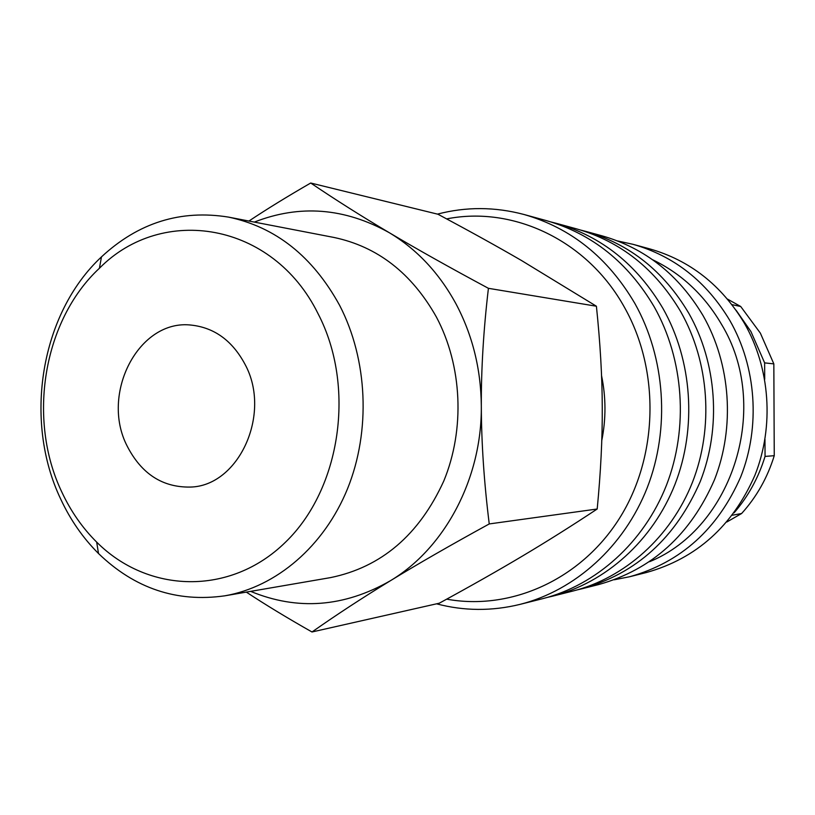 <?xml version="1.0" encoding="UTF-8"?>
<svg xmlns="http://www.w3.org/2000/svg" width="815" height="815" viewBox="0 0 815 815"><rect width="100%" height="100%" fill="white"/><g stroke="black" fill="none" stroke-linecap="round" stroke-linejoin="round"><path stroke-width="1.22" d="M436.555 603.823C464.051 611.077 491.914 611.26 520.133 604.353C575.125 590.437 624.158 546.57 647.293 487.553C670.215 428.476 665.346 357.805 634.854 303.424C607.868 257.55 570.928 227.905 524.035 214.498C494.888 206.766 466.027 206.643 437.461 214.121M446.691 599.157C510.445 610.843 580.494 580.005 619.329 518.564C658.153 457.184 660.323 371.12 624.596 307.591C587.666 240.425 513.256 205.625 446.661 218.899M520.133 604.353L542.454 598.73C596.111 585.15 643.87 542.566 666.395 485.363C688.706 428.099 683.958 359.649 654.262 306.929C627.988 262.44 591.985 233.65 546.244 220.58L524.035 214.498M547.476 597.375L552.499 596.193C605.545 582.766 652.734 540.763 674.973 484.375C697.008 427.936 692.332 360.485 662.992 308.498C637.045 264.641 601.45 236.238 556.238 223.31L551.235 222.026M552.499 596.193L572.945 591.038C624.738 577.927 670.745 537.095 692.424 482.378C713.889 427.6 709.335 362.176 680.739 311.707C655.443 269.113 620.714 241.505 576.572 228.872L556.238 223.31M577.55 589.805L582.165 588.715C636.444 573.465 675.808 537.717 700.279 481.471C721.499 427.447 716.986 362.93 688.726 313.143C663.726 271.12 629.404 243.868 585.741 231.379L581.156 230.197M582.165 588.715L598.811 584.518C651.969 569.583 690.519 534.691 714.439 479.852C735.191 427.172 730.79 364.305 703.131 315.741C678.681 274.757 645.062 248.147 602.295 235.912L585.741 231.379M649.586 561.698C733.276 527.519 771.418 405.962 721.407 324.146C704.364 295.081 681.432 273.616 652.611 259.74M614.235 579.781L629.761 576.714C680.831 562.37 717.821 529.078 740.733 476.836C760.619 426.663 756.391 366.842 729.883 320.57C706.452 281.501 674.178 256.093 633.092 244.337L617.627 240.955M629.761 576.714L646.529 572.487C696.448 558.458 732.583 526.032 754.945 475.206C774.352 426.388 770.226 368.217 744.35 323.178C721.458 285.158 689.938 260.392 649.769 248.891L633.092 244.337M764.969 439.326L765.051 456.42L774.25 455.687L773.832 363.877L760.354 333.121L740.703 306.491L727.459 299.074M731.952 304.637L740.703 306.491M773.832 363.877L764.633 362.879L750.931 331.552L736.128 310.301M246.324 592.108C265.211 604.577 287.094 617.862 311.992 631.982C336.463 614.795 362.563 597.731 390.304 580.789C417.901 563.909 450.889 544.96 489.245 523.933C484.059 482.246 481.421 442.922 481.319 405.972C481.166 369.012 483.529 329.8 488.419 288.316C449.951 267.656 416.883 249.105 389.213 232.662C361.402 216.158 335.23 199.614 310.709 183.018C287.42 196.446 266.821 209.119 248.921 221.048M250.643 591.364C297.516 610.741 344.073 607.216 390.304 580.789C444.756 548.312 482.072 478.425 481.319 405.972C480.962 369.124 472.517 335.087 455.993 303.863C439.122 272.954 416.862 249.227 389.213 232.662C344.694 207.825 299.737 204.3 254.341 222.088M310.709 183.018L437.971 214.243C469.46 231.053 497.313 246.476 521.529 260.525L596.407 306.226C600.237 342.921 602.193 376.724 602.265 407.653C602.428 438.582 600.736 472.364 597.191 509.008C571.6 525.95 546.733 541.608 522.598 555.962C498.464 570.347 470.683 586.107 439.265 603.212L311.992 631.982M60.748 499.177C70.436 519.96 83.018 538.073 98.503 553.517C134.709 588.481 176.804 602.591 224.767 595.826C276.244 586.932 324.085 546.407 347.577 488.643C370.906 430.829 367.759 359.67 339.641 305.38C312.756 256.47 275.735 227.049 228.557 217.116C180.736 209.394 138.377 222.648 101.468 256.888C40.516 313.602 23.146 420.55 60.748 499.177M61.808 492.015C70.762 511.209 82.386 527.896 96.679 542.107C147.851 593.371 230.176 596.295 285.393 542.281C340.945 488.857 355.972 386.167 317.972 313.531C272.852 222.037 162.328 204.443 99.42 268.257C43.154 320.417 27.027 419.43 61.808 492.015M228.557 217.116L333.936 237.45C377.549 246.639 411.707 273.178 436.412 317.055C462.258 365.741 465.161 429.322 443.747 481.105C419.042 535.017 381.298 567.189 330.523 577.611L224.767 595.826M127.313 446.376C99.868 394.032 138.805 318.502 191.637 325.144C214.64 327.793 232.448 340.853 245.04 364.346C272.037 413.867 238.663 486.453 190.017 487.075C162.46 487.421 141.555 473.861 127.313 446.376M597.191 509.008L489.245 523.933M596.407 306.226L488.419 288.316M601.562 375.695C606.014 397.282 606.085 418.9 601.776 440.548M764.633 362.879L764.704 379.342M726.827 521.997L741.619 513.511L732.288 515.233M741.619 513.511C756.615 496.916 767.496 477.641 774.25 455.687M734.101 512.818C748.221 496.447 758.541 477.641 765.051 456.42M96.679 542.107L98.503 553.517M99.42 268.257L101.468 256.888"/></g></svg>
